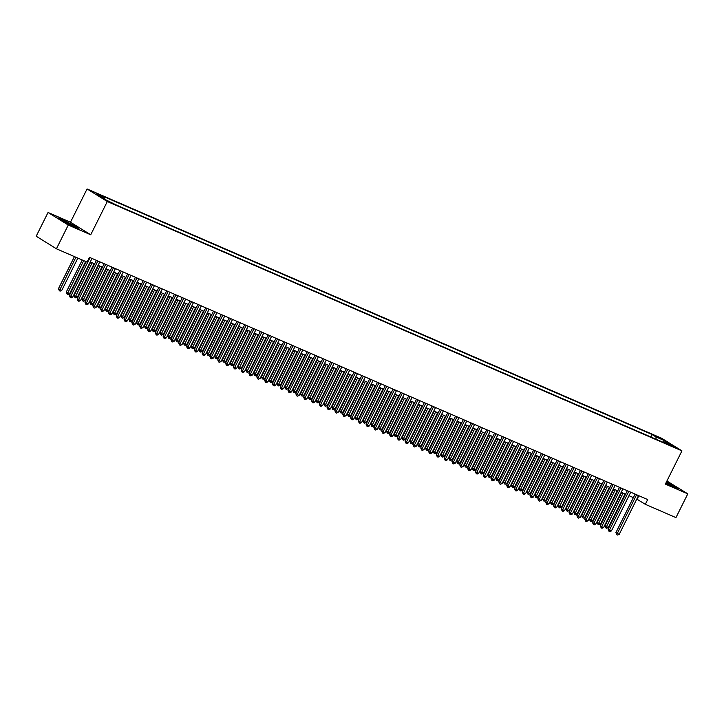 <?xml version="1.0" encoding="UTF-8"?>
<svg xmlns="http://www.w3.org/2000/svg" width="724" height="724" viewBox="0 0 724 724"><rect width="100%" height="100%" fill="white"/><g stroke="black" fill="none" stroke-linecap="round" stroke-linejoin="round"><path stroke-width="1.09" d="M112.175 203.381L107.378 200.774L112.175 203.381M48.046 212.476L68.264 225.037L90.717 234.775L70.49 222.214L48.046 212.476L36.2 236.223L56.427 248.794L87.07 262.088L89.441 257.337L647.681 499.56L645.31 504.311L675.954 517.606L687.8 493.849L666.904 480.998M70.49 222.214L87.07 188.955L661.709 438.292L681.936 450.862L107.297 201.525L87.07 188.955M671.736 445.532L676.379 448.056L671.736 445.532L671.501 445.993M656.089 439.242L655.953 436.916L652.125 434.536L100.917 195.362L104.736 197.743L96.147 194.014L104.464 199.172L116.872 205.281L668.089 444.455L664.261 442.074L663.573 442.491M655.953 436.916L664.541 440.644L672.849 445.803L664.261 442.074M68.264 225.037L56.427 248.794M90.717 234.775L107.297 201.525M681.936 450.862L665.356 484.112L687.8 493.849M636.794 499.08L645.31 504.311M90.265 261.934L94.645 263.844M98.075 265.328L102.455 267.228M105.876 268.713L110.265 270.613M113.686 272.097L118.066 274.007M121.496 275.491L125.876 277.392M129.297 278.876L133.687 280.776M137.108 282.26L141.497 284.17M144.918 285.654L149.298 287.555M152.728 289.039L157.108 290.939M160.529 292.424L164.918 294.333M168.339 295.817L172.728 297.718M176.149 299.202L180.529 301.103M183.95 302.587L188.34 304.496M191.76 305.981L196.15 307.881M199.571 309.365L203.951 311.266M207.381 312.75L211.761 314.659M215.182 316.144L219.571 318.044M222.992 319.528L227.381 321.429M230.802 322.913L235.182 324.823M238.612 326.307L242.993 328.207M246.413 329.692L250.803 331.592M254.224 333.076L258.604 334.986M262.034 336.47L266.414 338.37M269.835 339.855L274.224 341.755M277.645 343.239L282.034 345.149M285.455 346.633L289.835 348.534M293.265 350.018L297.645 351.918M301.066 353.403L305.456 355.312M308.877 356.796L313.257 358.697M316.687 360.181L321.067 362.081M324.488 363.566L328.877 365.475M332.298 366.959L336.687 368.86M340.108 370.344L344.488 372.245M347.918 373.729L352.298 375.638M355.719 377.123L360.109 379.023M363.529 380.507L367.91 382.408M371.34 383.892L375.72 385.802M379.141 387.286L383.53 389.186M386.951 390.67L391.34 392.571M394.761 394.055L399.141 395.965M402.571 397.449L406.951 399.349M410.372 400.834L414.762 402.734M418.182 404.218L422.563 406.128M425.993 407.612L430.373 409.512M433.794 410.997L438.183 412.897M441.604 414.381L445.993 416.291M449.414 417.775L453.794 419.676M457.224 421.16L461.604 423.06M465.025 424.545L469.414 426.454M472.835 427.938L477.216 429.839M480.646 431.323L485.026 433.224M488.447 434.708L492.836 436.617M496.257 438.101L500.646 440.002M504.067 441.486L508.447 443.387M511.877 444.871L516.257 446.78M519.678 448.265L524.067 450.165M527.488 451.649L531.869 453.55M535.298 455.034L539.679 456.944M543.1 458.428L547.489 460.328M550.91 461.812L555.299 463.713M558.72 465.197L563.1 467.107M566.53 468.591L570.91 470.491M574.331 471.976L578.72 473.876M582.141 475.36L586.521 477.27M589.951 478.754L594.332 480.655M597.753 482.139L602.142 484.039M605.563 485.523L609.952 487.433M613.373 488.917L617.753 490.818M621.183 492.302L625.563 494.202M628.984 495.687L633.373 497.596M638.849 495.723L637.111 499.216M650.903 436.997L652.125 434.536M104.736 197.743L104.826 199.335M663.265 442.355L664.541 440.644M665.836 483.152L673.628 486.953L678.116 488.329L666.487 481.84M63.821 221.779L74.4 226.947L78.889 228.322L62.219 219.372L57.73 217.996L63.821 221.779M635.111 494.103L615.907 532.62L617.273 533.47L636.586 494.745M619.228 534.312L617.617 535.045L616.83 534.701L617.273 533.47L619.228 534.312L638.532 495.587M616.83 534.701L615.907 532.62M621.599 492.483L604.974 525.832L608.296 527.524L625.02 493.967M623.074 493.125L605.898 527.914L604.974 525.832M608.296 527.524L606.685 528.249L605.898 527.914M665.863 483.098A6.914 0.489 26.5 0 0 670.994 485.56A6.914 0.489 26.5 0 0 673.564 486.474A6.914 0.489 26.5 0 0 666.279 482.247M666.379 482.048L677.184 488.039M74.382 226.359A6.914 0.489 26.5 0 0 67.667 222.54A6.914 0.489 26.5 0 0 62.038 220.34L62.038 220.34A6.914 0.489 26.5 0 0 67.993 223.788A6.914 0.489 26.5 0 0 74.328 226.467A6.914 0.489 26.5 0 0 74.382 226.359M58.608 218.548L62.309 219.68L72.563 224.684L77.957 228.033M627.301 490.718L608.097 529.235L609.463 530.077L628.776 491.352M611.418 530.927L609.807 531.651L609.029 531.316L609.463 530.077L611.418 530.927L630.731 492.202M609.029 531.316L608.097 529.235M619.5 487.324L600.296 525.841L601.662 526.692L620.966 487.967M603.608 527.543L601.997 528.267L601.219 527.923L601.662 526.692L603.608 527.543L622.921 488.818M601.219 527.923L600.296 525.841M611.689 483.94L592.485 522.457L593.852 523.307L613.156 484.582M595.807 524.149L594.196 524.882L593.409 524.538L593.852 523.307L595.807 524.149L615.11 485.424M593.409 524.538L592.485 522.457M603.879 480.555L584.675 519.072L586.042 519.913L605.355 481.189M587.997 520.764L586.386 521.488L585.607 521.153L586.042 519.913L587.997 520.764L607.3 482.039M585.607 521.153L584.675 519.072M613.789 489.098L597.164 522.438L600.486 524.14L617.219 490.582M615.264 489.732L598.096 524.52L597.164 522.438M600.486 524.14L598.875 524.864L598.096 524.52M605.988 485.714L589.363 519.054L590.73 519.904L592.675 520.746L609.409 487.198M607.454 486.347L590.286 521.135L589.363 519.054M592.675 520.746L591.065 521.479L590.286 521.135M598.178 482.32L581.553 515.669L584.874 517.361L601.599 483.804M599.644 482.962L582.476 517.75L581.553 515.669M584.874 517.361L583.263 518.085L582.476 517.75M590.368 478.935L573.743 512.275L577.064 513.977L593.789 480.419M591.843 479.569L574.675 514.357L573.743 512.275M577.064 513.977L575.453 514.701L574.675 514.357M596.069 477.161L576.874 515.678L578.241 516.529L597.544 477.804M580.186 517.379L578.576 518.103L577.797 517.76L578.241 516.529L580.186 517.379L599.499 478.654M577.797 517.76L576.874 515.678M582.558 475.55L565.933 508.891L567.299 509.741L569.254 510.583L585.988 477.035M584.033 476.184L566.865 510.972L565.933 508.891M569.254 510.583L567.643 511.316L566.865 510.972M588.268 473.777L569.064 512.293L570.431 513.144L589.734 474.419M572.376 513.986L570.765 514.719L569.987 514.375L570.431 513.144L572.376 513.986L591.689 475.261M569.987 514.375L569.064 512.293M574.756 472.157L558.132 505.506L561.444 507.198L578.177 473.641M576.223 472.799L559.055 507.587L558.132 505.506M561.444 507.198L559.833 507.922L559.055 507.587M580.458 470.392L561.254 508.909L562.62 509.75L581.933 471.025M564.575 510.601L562.964 511.325L562.177 510.99L562.62 509.75L564.575 510.601L583.879 471.876M562.177 510.99L561.254 508.909M566.946 468.772L550.321 502.112L553.643 503.814L570.367 470.256M568.421 469.405L551.245 504.194L550.321 502.112M553.643 503.814L552.032 504.538L551.245 504.194M572.648 466.998L553.444 505.515L554.81 506.366L574.123 467.641M556.765 507.216L555.154 507.94L554.376 507.596L554.81 506.366L556.765 507.216L576.078 468.491M554.376 507.596L553.444 505.515M559.136 465.387L542.511 498.727L543.878 499.578L545.833 500.42L562.566 466.871M560.611 466.021L543.443 500.809L542.511 498.727M545.833 500.42L544.222 501.153L543.443 500.809M564.847 463.613L545.643 502.13L547.009 502.981L566.313 464.256M548.955 503.823L547.344 504.556L546.566 504.212L547.009 502.981L548.955 503.823L568.268 465.098M546.566 504.212L545.643 502.13M557.037 460.229L537.832 498.746L539.199 499.587L558.503 460.862M541.154 500.438L539.543 501.162L538.756 500.827L539.199 499.587L541.154 500.438L560.457 461.713M538.756 500.827L537.832 498.746M549.226 456.835L530.022 495.352L531.389 496.202L550.702 457.478M533.344 497.053L531.733 497.777L530.954 497.433L531.389 496.202L533.344 497.053L552.647 458.328M530.954 497.433L530.022 495.352M541.416 453.45L522.212 491.967L523.588 492.818L542.891 454.093M525.534 493.659L523.923 494.392L523.144 494.049L523.588 492.818L525.534 493.659L544.846 454.934M523.144 494.049L522.212 491.967M533.615 450.066L514.411 488.582L515.778 489.424L535.081 450.699M517.723 490.275L516.112 490.999L515.334 490.664L515.778 489.424L517.723 490.275L537.036 451.55M515.334 490.664L514.411 488.582M525.805 446.672L506.601 485.189L507.967 486.039L527.28 447.314M509.922 486.89L508.311 487.614L507.524 487.27L507.967 486.039L509.922 486.89L529.226 448.165M507.524 487.27L506.601 485.189M517.995 443.287L498.791 481.804L500.157 482.655L519.47 443.93M502.112 483.496L500.501 484.229L499.723 483.885L500.157 482.655L502.112 483.496L521.416 444.771M499.723 483.885L498.791 481.804M510.194 439.902L490.99 478.419L492.356 479.261L511.66 440.536M494.302 480.112L492.691 480.836L491.913 480.501L492.356 479.261L494.302 480.112L513.615 441.387M491.913 480.501L490.99 478.419M502.384 436.509L483.18 475.025L484.546 475.876L503.85 437.151M486.501 476.727L484.89 477.451L484.103 477.107L484.546 475.876L486.501 476.727L505.805 438.002M484.103 477.107L483.18 475.025M494.573 433.124L475.369 471.641L476.736 472.491L496.049 433.767M478.691 473.333L477.08 474.066L476.301 473.722L476.736 472.491L478.691 473.333L497.994 434.608M476.301 473.722L475.369 471.641M486.763 429.739L467.559 468.256L468.926 469.098L488.238 430.373M470.881 469.948L469.27 470.672L468.491 470.338L468.926 469.098L470.881 469.948L490.193 431.223M468.491 470.338L467.559 468.256M478.962 426.346L459.758 464.862L461.125 465.713L480.428 426.988M463.07 466.564L461.459 467.288L460.681 466.944L461.125 465.713L463.07 466.564L482.383 427.839M460.681 466.944L459.758 464.862M551.335 461.993L534.71 495.343L538.023 497.035L554.756 463.478M552.801 462.636L535.633 497.424L534.71 495.343M538.023 497.035L536.412 497.759L535.633 497.424M543.525 458.609L526.9 491.949L530.221 493.65L546.946 460.093M544.991 459.242L527.823 494.03L526.9 491.949M530.221 493.65L528.611 494.374L527.823 494.03M535.715 455.224L519.09 488.564L520.456 489.415L522.411 490.257L539.136 456.708M537.19 455.858L520.022 490.646L519.09 488.564M522.411 490.257L520.8 490.99L520.022 490.646M527.905 451.83L511.28 485.18L514.601 486.872L531.335 453.315M529.38 452.473L512.212 487.261L511.28 485.18M514.601 486.872L512.99 487.596L512.212 487.261M520.104 448.446L503.479 481.786L506.791 483.487L523.524 449.93M521.57 449.079L504.402 483.867L503.479 481.786M506.791 483.487L505.18 484.211L504.402 483.867M512.293 445.061L495.669 478.401L497.035 479.252L498.99 480.093L515.714 446.545M513.769 445.694L496.592 480.483L495.669 478.401M498.99 480.093L497.379 480.826L496.592 480.483M504.483 441.667L487.858 475.016L491.18 476.709L507.913 443.151M505.958 442.31L488.791 477.098L487.858 475.016M491.18 476.709L489.569 477.433L488.791 477.098M496.682 438.282L480.057 471.623L483.37 473.324L500.103 439.767M498.148 438.916L480.98 473.704L480.057 471.623M483.37 473.324L481.759 474.048L480.98 473.704M488.872 434.898L472.247 468.238L473.614 469.089L475.568 469.93L492.293 436.382M490.338 435.531L473.17 470.319L472.247 468.238M475.568 469.93L473.958 470.663L473.17 470.319M481.062 431.504L464.437 464.853L467.758 466.546L484.483 432.988M482.537 432.147L465.369 466.935L464.437 464.853M467.758 466.546L466.147 467.27L465.369 466.935M473.252 428.119L456.627 461.459L459.948 463.161L476.682 429.603M474.727 428.753L457.559 463.541L456.627 461.459M459.948 463.161L458.337 463.885L457.559 463.541M465.451 424.735L448.826 458.075L450.192 458.926L452.138 459.767L468.871 426.219M466.917 425.368L449.749 460.156L448.826 458.075M452.138 459.767L450.527 460.5L449.749 460.156M471.152 422.961L451.948 461.478L453.315 462.328L472.627 423.603M455.269 463.17L453.658 463.903L452.871 463.559L453.315 462.328L455.269 463.17L474.573 424.445M452.871 463.559L451.948 461.478M463.342 419.576L444.138 458.093L445.504 458.935L464.817 420.21M447.459 459.785L445.848 460.509L445.07 460.174L445.504 458.935L447.459 459.785L466.763 421.06M445.07 460.174L444.138 458.093M455.532 416.182L436.337 454.699L437.703 455.55L457.007 416.825M439.649 456.401L438.038 457.125L437.26 456.781L437.703 455.55L439.649 456.401L458.962 417.676M437.26 456.781L436.337 454.699M447.731 412.798L428.527 451.314L429.893 452.165L449.197 413.44M431.848 453.007L430.237 453.74L429.45 453.396L429.893 452.165L431.848 453.007L451.152 414.282M429.45 453.396L428.527 451.314M457.64 421.341L441.016 454.69L444.337 456.382L461.061 422.825M459.116 421.983L441.939 456.772L441.016 454.69M444.337 456.382L442.726 457.106L441.939 456.772M449.83 417.956L433.205 451.296L436.527 452.998L453.26 419.44M451.305 418.59L434.138 453.378L433.205 451.296M436.527 452.998L434.916 453.722L434.138 453.378M442.029 414.562L425.404 447.912L426.771 448.762L428.717 449.604L445.45 416.056M443.495 415.205L426.327 449.993L425.404 447.912M428.717 449.604L427.106 450.337L426.327 449.993M434.219 411.178L417.594 444.527L420.916 446.219L437.64 412.662M435.685 411.82L418.517 446.608L417.594 444.527M420.916 446.219L419.305 446.943L418.517 446.608M439.921 409.413L420.716 447.93L422.083 448.771L441.396 410.046M424.038 449.622L422.427 450.346L421.649 450.011L422.083 448.771L424.038 449.622L443.341 410.897M421.649 450.011L420.716 447.93M426.409 407.793L409.784 441.133L413.105 442.835L429.83 409.277M427.884 408.427L410.716 443.215L409.784 441.133M413.105 442.835L411.494 443.559L410.716 443.215M432.11 406.019L412.906 444.536L414.273 445.387L433.586 406.662M416.228 446.237L414.617 446.961L413.838 446.618L414.273 445.387L416.228 446.237L435.54 407.512M413.838 446.618L412.906 444.536M418.599 404.399L401.974 437.748L403.34 438.599L405.295 439.441L422.029 405.892M420.074 405.042L402.906 439.83L401.974 437.748M405.295 439.441L403.684 440.174L402.906 439.83M424.309 402.635L405.105 441.151L406.472 442.002L425.775 403.277M408.417 442.844L406.807 443.577L406.028 443.233L406.472 442.002L408.417 442.844L427.73 404.119M406.028 443.233L405.105 441.151M410.798 401.015L394.173 434.364L397.485 436.056L414.219 402.499M412.264 401.657L395.096 436.445L394.173 434.364M397.485 436.056L395.874 436.78L395.096 436.445M416.499 399.25L397.295 437.767L398.662 438.608L417.965 399.883M400.616 439.459L399.005 440.183L398.218 439.848L398.662 438.608L400.616 439.459L419.92 400.734M398.218 439.848L397.295 437.767M402.987 397.63L386.363 430.97L389.684 432.671L406.408 399.114M404.463 398.263L387.286 433.052L386.363 430.97M389.684 432.671L388.073 433.395L387.286 433.052M408.689 395.856L389.485 434.373L390.851 435.224L410.164 396.499M392.806 436.074L391.195 436.798L390.417 436.454L390.851 435.224L392.806 436.074L412.11 397.349M390.417 436.454L389.485 434.373M395.177 394.236L378.552 427.585L379.919 428.436L381.874 429.278L398.607 395.729M396.652 394.879L379.485 429.667L378.552 427.585M381.874 429.278L380.263 430.011L379.485 429.667M400.879 392.471L381.684 430.988L383.05 431.839L402.354 393.114M384.996 432.681L383.385 433.414L382.607 433.07L383.05 431.839L384.996 432.681L404.309 393.956M382.607 433.07L381.684 430.988M387.376 390.851L370.751 424.201L374.064 425.893L390.797 392.336M388.842 391.494L371.674 426.282L370.751 424.201M374.064 425.893L372.453 426.617L371.674 426.282M393.078 389.087L373.874 427.603L375.24 428.445L394.544 389.72M377.195 429.296L375.584 430.02L374.797 429.685L375.24 428.445L377.195 429.296L396.499 390.571M374.797 429.685L373.874 427.603M379.566 387.467L362.941 420.807L366.263 422.508L382.987 388.951M381.032 388.1L363.864 422.888L362.941 420.807M366.263 422.508L364.643 423.232L363.864 422.888M385.268 385.693L366.063 424.21L367.43 425.06L386.743 386.335M369.385 425.911L367.774 426.635L366.996 426.291L367.43 425.06L369.385 425.911L388.688 387.186M366.996 426.291L366.063 424.21M371.756 384.073L355.131 417.422L356.498 418.273L358.452 419.115L375.177 385.566M373.231 384.716L356.063 419.504L355.131 417.422M358.452 419.115L356.841 419.848L356.063 419.504M377.457 382.308L358.253 420.825L359.62 421.676L378.933 382.951M361.575 422.517L359.964 423.25L359.185 422.907L359.62 421.676L361.575 422.517L380.887 383.792M359.185 422.907L358.253 420.825M363.946 380.688L347.321 414.038L350.642 415.73L367.376 382.172M365.421 381.331L348.253 416.119L347.321 414.038M350.642 415.73L349.031 416.454L348.253 416.119M369.656 378.923L350.452 417.44L351.819 418.282L371.122 379.557M353.764 419.133L352.154 419.857L351.375 419.522L351.819 418.282L353.764 419.133L373.077 380.408M351.375 419.522L350.452 417.44M356.145 377.304L339.52 410.644L342.832 412.345L359.566 378.788M357.611 377.937L340.443 412.725L339.52 410.644M342.832 412.345L341.221 413.069L340.443 412.725M361.846 375.53L342.642 414.047L344.009 414.897L363.312 376.172M345.963 415.748L344.353 416.472L343.565 416.128L344.009 414.897L345.963 415.748L365.267 377.023M343.565 416.128L342.642 414.047M348.334 373.91L331.71 407.259L333.076 408.11L335.031 408.951L351.755 375.403M349.81 374.552L332.633 409.341L331.71 407.259M335.031 408.951L333.42 409.684L332.633 409.341M354.036 372.145L334.832 410.662L336.198 411.513L355.511 372.788M338.153 412.354L336.542 413.087L335.764 412.743L336.198 411.513L338.153 412.354L357.457 373.629M335.764 412.743L334.832 410.662M340.524 370.525L323.899 403.874L327.221 405.567L343.954 372.009M342 371.168L324.832 405.956L323.899 403.874M327.221 405.567L325.61 406.291L324.832 405.956M346.226 368.76L327.031 407.277L328.397 408.119L347.701 369.394M330.343 408.969L328.732 409.694L327.954 409.359L328.397 408.119L330.343 408.969L349.656 370.245M327.954 409.359L327.031 407.277M332.723 367.14L316.098 400.481L319.411 402.182L336.144 368.625M334.189 367.774L317.022 402.562L316.098 400.481M319.411 402.182L317.8 402.906L317.022 402.562M338.425 365.367L319.221 403.883L320.587 404.734L339.891 366.009M322.542 405.585L320.931 406.309L320.144 405.965L320.587 404.734L322.542 405.585L341.846 366.86M320.144 405.965L319.221 403.883M324.913 363.747L308.288 397.096L309.655 397.947L311.61 398.788L328.334 365.24M326.379 364.389L309.211 399.177L308.288 397.096M311.61 398.788L309.99 399.521L309.211 399.177M330.615 361.982L311.411 400.499L312.777 401.349L332.09 362.624M314.732 402.191L313.121 402.924L312.343 402.58L312.777 401.349L314.732 402.191L334.036 363.466M312.343 402.58L311.411 400.499M317.103 360.362L300.478 393.711L303.799 395.404L320.524 361.846M318.578 361.005L301.401 395.793L300.478 393.711M303.799 395.404L302.189 396.128L301.401 395.793M322.804 358.597L303.6 397.114L304.967 397.956L324.28 359.231M306.922 398.806L305.311 399.53L304.533 399.196L304.967 397.956L306.922 398.806L326.234 360.081M304.533 399.196L303.6 397.114M309.293 356.977L292.668 390.317L295.989 392.019L312.723 358.461M310.768 357.611L293.6 392.399L292.668 390.317M295.989 392.019L294.378 392.743L293.6 392.399M315.003 355.203L295.799 393.72L297.166 394.571L316.469 355.846M299.112 395.422L297.501 396.146L296.722 395.802L297.166 394.571L299.112 395.422L318.424 356.697M296.722 395.802L295.799 393.72M301.492 353.584L284.867 386.933L286.233 387.783L288.179 388.625L304.913 355.077M302.958 354.226L285.79 389.014L284.867 386.933M288.179 388.625L286.568 389.358L285.79 389.014M307.193 351.819L287.989 390.336L289.356 391.186L308.659 352.461M291.31 392.028L289.7 392.761L288.912 392.417L289.356 391.186L291.31 392.028L310.614 353.303M288.912 392.417L287.989 390.336M293.682 350.199L277.057 383.548L280.378 385.24L297.102 351.683M295.157 350.841L277.98 385.63L277.057 383.548M280.378 385.24L278.767 385.964L277.98 385.63M299.383 348.434L280.179 386.951L281.546 387.793L300.858 349.068M283.5 388.643L281.889 389.367L281.111 389.032L281.546 387.793L283.5 388.643L302.804 349.918M281.111 389.032L280.179 386.951M285.871 346.814L269.247 380.154L272.568 381.856L289.301 348.298M287.347 347.448L270.179 382.236L269.247 380.154M272.568 381.856L270.957 382.58L270.179 382.236M291.573 345.04L272.378 383.557L273.744 384.408L293.048 345.683M275.69 385.259L274.079 385.983L273.301 385.639L273.744 384.408L275.69 385.259L295.003 346.534M273.301 385.639L272.378 383.557M278.07 343.42L261.445 376.77L262.812 377.62L264.758 378.462L281.491 344.914M279.536 344.063L262.369 378.851L261.445 376.77M264.758 378.462L263.147 379.195L262.369 378.851M283.772 341.656L264.568 380.172L265.934 381.023L285.238 342.298M267.889 381.865L266.269 382.598L265.491 382.254L265.934 381.023L267.889 381.865L287.193 343.14M265.491 382.254L264.568 380.172M270.26 340.036L253.635 373.385L256.957 375.077L273.681 341.52M271.726 340.678L254.558 375.466L253.635 373.385M256.957 375.077L255.337 375.801L254.558 375.466M275.962 338.271L256.758 376.788L258.124 377.629L277.437 338.904M260.079 378.48L258.468 379.204L257.681 378.869L258.124 377.629L260.079 378.48L279.383 339.755M257.681 378.869L256.758 376.788M262.45 336.651L245.825 369.991L249.147 371.693L265.871 338.135M263.925 337.284L246.748 372.073L245.825 369.991M249.147 371.693L247.536 372.417L246.748 372.073M268.151 334.877L248.947 373.394L250.314 374.245L269.627 335.52M252.269 375.095L250.658 375.819L249.88 375.475L250.314 374.245L252.269 375.095L271.581 336.37M249.88 375.475L248.947 373.394M254.64 333.257L238.015 366.606L239.382 367.457L241.336 368.299L258.07 334.75M256.115 333.9L238.947 368.688L238.015 366.606M241.336 368.299L239.725 369.032L238.947 368.688M260.35 331.492L241.146 370.009L242.513 370.86L261.817 332.135M244.459 371.702L242.848 372.435L242.069 372.091L242.513 370.86L244.459 371.702L263.771 332.977M242.069 372.091L241.146 370.009M246.839 329.873L230.214 363.222L233.526 364.914L250.26 331.357M248.305 330.515L231.137 365.303L230.214 363.222M233.526 364.914L231.915 365.638L231.137 365.303M252.54 328.108L233.336 366.625L234.703 367.466L254.006 328.741M236.657 368.317L235.047 369.041L234.259 368.706L234.703 367.466L236.657 368.317L255.961 329.592M234.259 368.706L233.336 366.625M239.029 326.488L222.404 359.828L225.725 361.529L242.45 327.972M240.504 327.121L223.327 361.909L222.404 359.828M225.725 361.529L224.114 362.253L223.327 361.909M244.73 324.714L225.526 363.231L226.893 364.082L246.205 325.357M228.847 364.932L227.236 365.656L226.458 365.312L226.893 364.082L228.847 364.932L248.151 326.207M226.458 365.312L225.526 363.231M231.218 323.094L214.594 356.443L215.96 357.294L217.915 358.136L234.639 324.587M232.694 323.737L215.526 358.525L214.594 356.443M217.915 358.136L216.304 358.869L215.526 358.525M236.92 321.329L217.725 359.846L219.091 360.697L238.395 321.972M221.037 361.538L219.426 362.272L218.648 361.928L219.091 360.697L221.037 361.538L240.35 322.813M218.648 361.928L217.725 359.846M223.417 319.709L206.793 353.059L210.105 354.751L226.838 321.194M224.883 320.352L207.716 355.14L206.793 353.059M210.105 354.751L208.494 355.475L207.716 355.14M229.119 317.945L209.915 356.461L211.281 357.303L230.585 318.578M213.236 358.154L211.616 358.878L210.838 358.543L211.281 357.303L213.236 358.154L232.54 319.429M210.838 358.543L209.915 356.461M215.607 316.325L198.982 349.665L202.304 351.366L219.028 317.809M217.073 316.958L199.905 351.746L198.982 349.665M202.304 351.366L200.684 352.09L199.905 351.746M221.309 314.551L202.105 353.068L203.471 353.918L222.784 315.193M205.426 354.769L203.815 355.493L203.028 355.149L203.471 353.918L205.426 354.769L224.73 316.044M203.028 355.149L202.105 353.068M207.797 312.931L191.172 346.28L192.539 347.131L194.494 347.973L211.218 314.424M209.272 313.573L192.095 348.362L191.172 346.28M194.494 347.973L192.883 348.706L192.095 348.362M213.499 311.166L194.294 349.683L195.661 350.534L214.974 311.809M197.616 351.375L196.005 352.108L195.227 351.764L195.661 350.534L197.616 351.375L216.928 312.65M195.227 351.764L194.294 349.683M199.987 309.546L183.362 342.895L186.683 344.588L203.417 311.03M201.462 310.189L184.294 344.977L183.362 342.895M186.683 344.588L185.073 345.312L184.294 344.977M205.697 307.781L186.493 346.298L187.86 347.14L207.164 308.415M189.806 347.991L188.195 348.715L187.416 348.38L187.86 347.14L189.806 347.991L209.118 309.266M187.416 348.38L186.493 346.298M192.186 306.162L175.561 339.502L178.873 341.203L195.607 307.646M193.652 306.795L176.484 341.583L175.561 339.502M178.873 341.203L177.262 341.927L176.484 341.583M197.887 304.388L178.683 342.904L180.05 343.755L199.353 305.03M182.005 344.606L180.394 345.33L179.606 344.986L180.05 343.755L182.005 344.606L201.308 305.881M179.606 344.986L178.683 342.904M184.376 302.768L167.751 336.117L169.117 336.968L171.072 337.809L187.797 304.261M185.851 303.41L168.674 338.199L167.751 336.117M171.072 337.809L169.461 338.542L168.674 338.199M190.077 301.003L170.873 339.52L172.24 340.371L191.552 301.646M174.194 341.212L172.583 341.945L171.805 341.601L172.24 340.371L174.194 341.212L193.498 302.487M171.805 341.601L170.873 339.52M176.565 299.383L159.941 332.732L163.262 334.425L179.986 300.867M178.041 300.026L160.873 334.814L159.941 332.732M163.262 334.425L161.651 335.149L160.873 334.814M182.267 297.618L163.072 336.135L164.439 336.977L183.742 298.252M166.384 337.827L164.773 338.551L163.995 338.217L164.439 336.977L166.384 337.827L185.697 299.103M163.995 338.217L163.072 336.135M168.755 295.998L152.14 329.339L155.452 331.04L172.185 297.483M170.231 296.632L153.063 331.42L152.14 329.339M155.452 331.04L153.841 331.764L153.063 331.42M174.466 294.225L155.262 332.741L156.628 333.592L175.932 294.867M158.583 334.443L156.963 335.167L156.185 334.823L156.628 333.592L158.583 334.443L177.887 295.718M156.185 334.823L155.262 332.741M160.954 292.605L144.329 325.954L145.696 326.805L147.642 327.646L164.375 294.098M162.42 293.247L145.252 328.035L144.329 325.954M147.642 327.646L146.031 328.379L145.252 328.035M166.656 290.84L147.452 329.357L148.818 330.207L168.131 291.482M150.773 331.049L149.162 331.782L148.375 331.438L148.818 330.207L150.773 331.049L170.077 292.324M148.375 331.438L147.452 329.357M153.144 289.22L136.519 322.569L139.841 324.262L156.565 290.704M154.619 289.862L137.442 324.651L136.519 322.569M139.841 324.262L138.23 324.986L137.442 324.651M158.846 287.455L139.642 325.972L141.008 326.814L160.321 288.089M142.963 327.664L141.352 328.388L140.574 328.053L141.008 326.814L142.963 327.664L162.276 288.939M140.574 328.053L139.642 325.972M145.334 285.835L128.709 319.175L132.03 320.877L148.764 287.319M146.809 286.469L129.641 321.257L128.709 319.175M132.03 320.877L130.42 321.601L129.641 321.257M151.044 284.061L131.84 322.578L133.207 323.429L152.511 284.704M135.153 324.28L133.542 325.004L132.763 324.66L133.207 323.429L135.153 324.28L154.465 285.555M132.763 324.66L131.84 322.578M137.533 282.441L120.908 315.791L122.275 316.641L124.22 317.483L140.954 283.935M138.999 283.084L121.831 317.872L120.908 315.791M124.22 317.483L122.609 318.216L121.831 317.872M143.234 280.677L124.03 319.193L125.397 320.044L144.7 281.319M127.352 320.886L125.741 321.619L124.953 321.275L125.397 320.044L127.352 320.886L146.655 282.161M124.953 321.275L124.03 319.193M129.723 279.057L113.098 312.406L116.419 314.098L133.144 280.541M131.189 279.699L114.021 314.488L113.098 312.406M116.419 314.098L114.808 314.822L114.021 314.488M135.424 277.292L116.22 315.809L117.587 316.65L136.899 277.926M119.541 317.501L117.931 318.225L117.152 317.89L117.587 316.65L119.541 317.501L138.845 278.776M117.152 317.89L116.22 315.809M121.913 275.672L105.288 309.012L108.609 310.714L125.333 277.156M123.388 276.306L106.22 311.094L105.288 309.012M108.609 310.714L106.998 311.438L106.22 311.094M127.614 273.898L108.419 312.415L109.786 313.266L129.089 274.541M111.731 314.116L110.12 314.84L109.342 314.497L109.786 313.266L111.731 314.116L131.044 275.392M109.342 314.497L108.419 312.415M114.102 272.278L97.487 305.628L98.853 306.478L100.799 307.32L117.532 273.772M115.578 272.921L98.41 307.709L97.487 305.628M100.799 307.32L99.188 308.053L98.41 307.709M119.813 270.514L100.609 309.03L101.975 309.881L121.279 271.156M103.921 310.723L102.31 311.456L101.532 311.112L101.975 309.881L103.921 310.723L123.234 271.998M101.532 311.112L100.609 309.03M106.301 268.894L89.676 302.243L92.989 303.935L109.722 270.378M107.767 269.536L90.6 304.324L89.676 302.243M92.989 303.935L91.378 304.659L90.6 304.324M112.003 267.129L92.799 305.646L94.165 306.487L113.478 267.762M96.12 307.338L94.509 308.062L93.722 307.727L94.165 306.487L96.12 307.338L115.424 268.613M93.722 307.727L92.799 305.646M98.491 265.509L81.866 298.849L85.188 300.551L101.912 266.993M99.966 266.142L82.789 300.931L81.866 298.849M85.188 300.551L83.577 301.274L82.789 300.931M104.193 263.735L84.989 302.252L86.355 303.103L105.668 264.378M88.31 303.953L86.699 304.677L85.921 304.333L86.355 303.103L88.31 303.953L107.623 265.228M85.921 304.333L84.989 302.252M90.681 262.115L74.056 295.464L75.423 296.315L77.377 297.157L94.111 263.608M92.156 262.758L74.988 297.546L74.056 295.464M77.377 297.157L75.767 297.89L74.988 297.546M96.392 260.35L77.187 298.867L78.554 299.718L97.858 260.993M80.5 300.56L78.889 301.293L78.111 300.949L78.554 299.718L80.5 300.56L99.812 261.835M78.111 300.949L77.187 298.867M82.246 259.997L66.255 292.08L69.567 293.772L85.667 261.482M83.722 260.631L67.178 294.161L66.255 292.08M69.567 293.772L67.956 294.496L67.178 294.161M86.21 261.717L69.377 295.483L70.744 296.324L90.047 257.599M72.699 297.175L71.088 297.899L70.3 297.564L70.744 296.324L72.699 297.175L92.002 258.45M70.3 297.564L69.377 295.483M74.436 256.604L58.445 288.686L61.766 290.387L77.866 258.088M75.911 257.246L59.368 290.767L58.445 288.686M61.766 290.387L60.155 291.111L59.368 290.767"/></g></svg>
